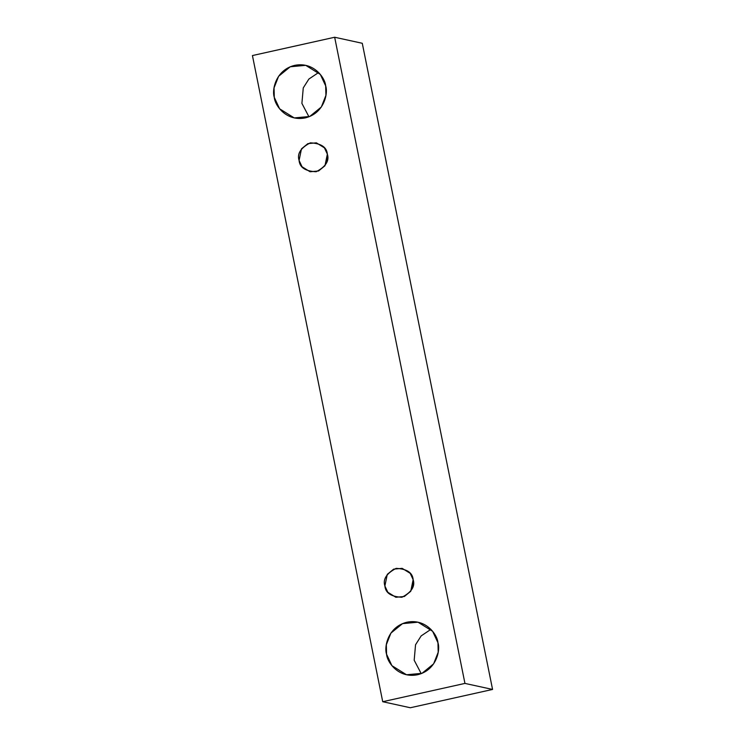<?xml version="1.0" encoding="UTF-8"?>
<svg xmlns="http://www.w3.org/2000/svg" width="745" height="745" viewBox="0 0 745 745"><rect width="100%" height="100%" fill="white"/><g stroke="black" fill="none" stroke-linecap="round" stroke-linejoin="round"><path stroke-width="1.12" d="M382.725 701.716L252.434 55.558L334.663 37.25L362.275 43.285L334.663 37.25L464.945 683.407L492.566 689.442L362.275 43.285L492.566 689.442L464.945 683.407L382.725 701.716L410.337 707.75L382.725 701.716L464.945 683.407L334.663 37.25L252.434 55.558L382.725 701.716M410.337 707.75L492.566 689.442L410.337 707.75M318.627 72.507L308.877 79.054L303.262 87.901L301.902 103.387L308.952 116.788L301.902 103.387L303.262 87.901L308.877 79.054L318.627 72.507M430.908 629.357L421.158 635.904L415.542 644.76L414.183 660.238L421.232 673.638L414.183 660.238L415.542 644.76L421.158 635.904L430.908 629.357M413.447 583.009L412.218 588.652L413.447 583.009M327.651 157.493L326.412 163.127L327.651 157.493M325.677 85.908C328.256 93.358 324.224 113.305 305.273 117.896C286.182 121.77 274.803 105.259 274.281 97.353C271.702 89.894 275.734 69.956 294.685 65.364C313.775 61.481 325.155 77.992 325.677 85.908L320.35 74.453L305.729 65.337L290.252 66.771L278.621 76.26L274.048 87.873L274.281 97.353L279.617 108.807L294.238 117.924L309.706 116.481L321.337 107.001L325.919 95.379L325.677 85.908M437.958 642.758C440.537 650.208 436.505 670.155 417.554 674.746C398.463 678.62 387.083 662.109 386.562 654.203C383.982 646.744 388.015 626.806 406.966 622.215C426.056 618.341 437.445 634.842 437.958 642.758L432.631 631.304L418.01 622.187L402.533 623.63L390.901 633.11L386.329 644.723L386.562 654.203L391.898 665.658L406.519 674.774L421.987 673.331L433.618 663.851L438.2 652.229L437.958 642.758M413.149 579.666C415.338 586.315 411.594 592.182 401.937 597.257C391.144 596.736 385.463 592.964 384.886 585.961C382.707 579.312 386.45 573.445 396.107 568.37C406.9 568.891 412.581 572.654 413.149 579.666L410.225 573.361L402.179 568.351L393.667 569.143L387.279 574.358L384.886 585.961L387.819 592.256L395.856 597.276L404.367 596.484L410.765 591.269L413.149 579.666M327.353 154.15C329.532 160.799 325.798 166.666 316.131 171.741C305.348 171.22 299.658 167.448 299.09 160.445C296.91 153.787 300.645 147.929 310.311 142.844C321.095 143.375 326.776 147.138 327.353 154.15L324.42 147.845L316.383 142.835L307.871 143.627L301.474 148.842L299.09 160.445L302.023 166.74L310.06 171.76L318.571 170.968L324.969 165.744L327.353 154.15"/></g></svg>

